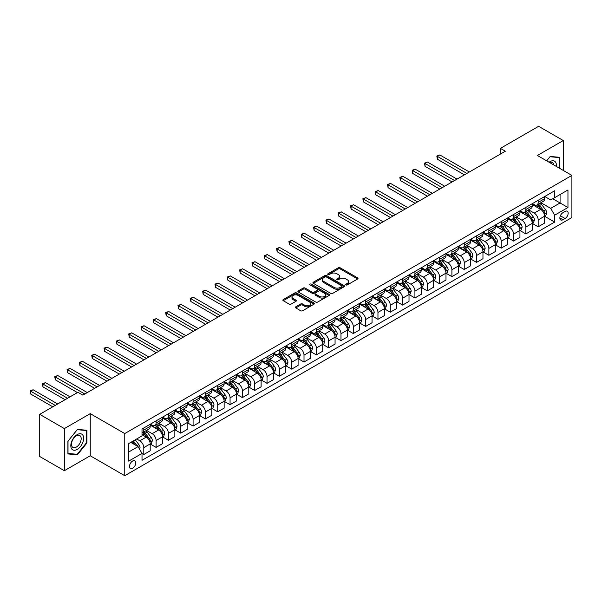 <?xml version="1.0" encoding="UTF-8"?>
<svg xmlns="http://www.w3.org/2000/svg" width="602" height="602" viewBox="0 0 602 602"><rect width="100%" height="100%" fill="white"/><g stroke="black" fill="none" stroke-linecap="round" stroke-linejoin="round"><path stroke-width="0.9" d="M345.992 284.919A0.956 0.557 0 0 0 347.346 284.919L357.626 278.982A1.37 0.79 0 0 0 358.024 278.425A1.37 0.79 0 0 0 357.626 277.868L340.205 267.807A1.37 0.79 0 0 0 338.271 267.807L327.985 273.744A0.956 0.557 0 0 0 327.706 274.136A0.956 0.557 0 0 0 327.985 274.527A0.956 0.557 0 0 0 329.339 274.527L330.671 273.76A4.38 2.528 0 0 1 336.864 273.76L338.316 274.595A4.38 2.528 0 0 1 339.603 276.386A4.38 2.528 0 0 1 338.316 278.177L336.985 278.944A0.956 0.557 0 0 0 336.706 279.336A0.956 0.557 0 0 0 336.985 279.727A0.956 0.557 0 0 0 338.347 279.727L339.671 278.959A4.38 2.528 0 0 1 345.864 278.959L347.316 279.795A4.38 2.528 0 0 1 348.603 281.585A4.38 2.528 0 0 1 347.316 283.369L345.992 284.136A0.956 0.557 0 0 0 345.706 284.528A0.956 0.557 0 0 0 345.992 284.919L345.992 284.136M132.643 468.288A4.462 2.574 120 0 0 135.555 464.36A4.462 2.574 120 0 0 134.871 460.786A4.462 2.574 120 0 0 132.643 461.004A4.462 2.574 120 0 0 129.731 464.932A4.462 2.574 120 0 0 130.408 468.514A4.462 2.574 120 0 0 132.643 468.288M295.785 306.809A1.37 0.79 0 0 0 295.379 307.366A1.37 0.79 0 0 0 295.785 307.931L300.669 310.752A1.37 0.79 0 0 0 302.603 310.752L314.026 304.153A1.37 0.79 0 0 0 314.425 303.596A1.37 0.79 0 0 0 314.026 303.039L296.605 292.978A1.37 0.79 0 0 0 294.671 292.978L283.249 299.578A1.37 0.79 0 0 0 282.85 300.135A1.37 0.79 0 0 0 283.249 300.691L289.156 304.1A1.37 0.79 0 0 0 291.09 304.1L295.973 301.278A1.37 0.79 0 0 0 296.38 300.722A1.37 0.79 0 0 0 295.973 300.157L293.046 298.472A3.665 2.115 0 0 1 291.978 296.974A3.665 2.115 0 0 1 294.235 295.025A3.665 2.115 0 0 1 298.231 295.484L309.699 302.106A3.665 2.115 0 0 1 310.767 303.596A3.665 2.115 0 0 1 308.51 305.553A3.665 2.115 0 0 1 304.522 305.094L302.603 303.987A1.37 0.79 0 0 0 300.669 303.987L295.785 306.809L295.785 307.931M90.247 413.642L64.361 428.586L39.717 414.349L39.717 456.482L64.361 470.711L90.247 455.767L124.757 475.693L124.757 433.568L90.247 413.642L90.247 455.767M563.276 170.426L563.276 140.544L537.39 155.482L571.9 175.408L124.757 433.568M563.276 140.544L538.624 126.307L500.412 148.37L500.412 154.059M39.717 414.349L77.921 392.293L82.85 395.138L505.349 151.215L500.412 148.37M330.769 293.37A1.37 0.79 0 0 0 332.703 293.37L344.126 286.778A1.37 0.79 0 0 0 344.525 286.221A1.37 0.79 0 0 0 344.126 285.664L326.705 275.603A1.37 0.79 0 0 0 324.771 275.603L313.349 282.195A1.37 0.79 0 0 0 312.95 282.752A1.37 0.79 0 0 0 313.349 283.316L330.769 293.37M310.391 285.13A0.956 0.557 0 0 1 311.362 285.265L329.061 295.477L317.653 302.061A1.37 0.79 0 0 1 315.719 302.061L298.299 292L298.299 290.886A1.37 0.79 0 0 0 297.9 291.443A1.37 0.79 0 0 0 298.299 292M298.299 290.886L303.19 288.065A1.37 0.79 0 0 1 305.124 288.065L312.19 292.143A1.37 0.79 0 0 0 314.124 292.143L317.367 290.269A1.37 0.79 0 0 0 317.766 289.712A1.37 0.79 0 0 0 317.367 289.156L310.007 284.904A0.956 0.557 0 0 1 309.729 284.513A0.956 0.557 0 0 1 310.323 284.001A0.956 0.557 0 0 1 311.362 284.121L329.076 294.348A1.37 0.79 0 0 1 329.475 294.905A1.37 0.79 0 0 1 329.076 295.469L329.076 294.348M565.097 211.445L562.93 212.694A4.319 2.498 120 0 0 560.101 216.502A4.319 2.498 120 0 0 560.763 219.971A4.319 2.498 120 0 0 562.93 219.753L565.097 218.503A4.319 2.498 120 0 0 567.919 214.688A4.319 2.498 120 0 0 567.257 211.227A4.319 2.498 120 0 0 565.097 211.445M124.757 475.693L571.9 217.533L571.9 175.408M544.735 196.5L550.702 199.947L554.645 197.667L554.645 190.781L142.012 429.008L142.012 435.901L128.7 443.584L128.7 461.117L142.012 453.434L142.012 460.319L554.645 222.085L554.645 215.2L550.702 208.367L540.897 202.708M554.645 197.667L567.957 189.984L567.957 207.517L554.645 215.2M64.361 428.586L64.361 470.711M552.771 198.75L560.071 202.957L560.071 194.536L567.957 189.984M550.702 208.367L560.071 202.957L567.957 207.517M128.7 452.012L138.069 446.601L130.769 442.387M142.012 453.487L143.788 454.518L143.788 447.625A5.576 3.221 -120 0 0 139.837 440.792L136.684 438.971M143.788 454.518L150.191 450.815L150.191 443.922A5.576 3.221 -120 0 0 146.248 437.097L142.012 434.644M150.342 444.065L156.106 447.399L156.106 440.513A5.576 3.221 -120 0 0 152.163 433.681L146.504 430.407M156.106 447.399L162.517 443.697L162.517 436.811A5.576 3.221 -120 0 0 158.574 429.978L150.191 425.14M162.668 436.954L168.432 440.28L168.432 433.395A5.576 3.221 -120 0 0 164.489 426.562L158.83 423.296M168.432 440.28L174.843 436.585L174.843 429.693A5.576 3.221 -120 0 0 170.9 422.86L162.517 418.021M174.994 429.836L180.758 433.169L180.758 426.276A5.576 3.221 -120 0 0 176.815 419.451L171.149 416.178M180.758 433.169L187.169 429.467L187.169 422.581A5.576 3.221 -120 0 0 183.226 415.749L174.843 410.91M187.312 422.724L193.084 426.05L193.084 419.165A5.576 3.221 -120 0 0 189.141 412.332L183.475 409.059M193.084 426.05L199.495 422.348L199.495 415.463A5.576 3.221 -120 0 0 195.552 408.63L187.169 403.791M199.638 415.606L205.41 418.932L205.41 412.046A5.576 3.221 -120 0 0 201.467 405.214L195.8 401.948M205.41 418.932L211.814 415.237L211.814 408.344A5.576 3.221 -120 0 0 207.871 401.519L199.495 396.68M211.964 408.487L217.736 411.821L217.736 404.935A5.576 3.221 -120 0 0 213.793 398.103L208.126 394.829M217.736 411.821L224.14 408.118L224.14 401.233A5.576 3.221 -120 0 0 220.197 394.4L211.814 389.562M224.29 401.376L230.062 404.702L230.062 397.817A5.576 3.221 -120 0 0 226.111 390.984L220.452 387.718M230.062 404.702L236.466 401.007L236.466 394.114A5.576 3.221 -120 0 0 232.522 387.282L224.14 382.443M236.616 394.257L242.38 397.591L242.38 390.698A5.576 3.221 -120 0 0 238.437 383.873L232.778 380.599M242.38 397.591L248.792 393.889L248.792 387.003A5.576 3.221 -120 0 0 244.848 380.171L236.466 375.332M248.942 387.146L254.706 390.472L254.706 383.587A5.576 3.221 -120 0 0 250.763 376.754L245.104 373.481M254.706 390.472L261.118 386.77L261.118 379.885A5.576 3.221 -120 0 0 257.174 373.052L248.792 368.213M261.268 380.028L267.032 383.354L267.032 376.468A5.576 3.221 -120 0 0 263.089 369.636L257.423 366.37M267.032 383.354L273.443 379.659L273.443 372.766A5.576 3.221 -120 0 0 269.5 365.941L261.118 361.102M273.586 372.909L279.358 376.242L279.358 369.357A5.576 3.221 -120 0 0 275.415 362.524L269.749 359.251M279.358 376.242L285.769 372.54L285.769 365.655A5.576 3.221 -120 0 0 281.826 358.822L273.443 353.984M285.912 365.798L291.684 369.124L291.684 362.238A5.576 3.221 -120 0 0 287.741 355.406L282.075 352.14M291.684 369.124L298.088 365.429L298.088 358.536A5.576 3.221 -120 0 0 294.145 351.703L285.769 346.865M298.238 358.679L304.01 362.013L304.01 355.12A5.576 3.221 -120 0 0 300.067 348.295L294.401 345.021M304.01 362.013L310.414 358.31L310.414 351.425A5.576 3.221 -120 0 0 306.471 344.592L298.088 339.754M310.564 351.568L316.328 354.894L316.328 348.009A5.576 3.221 -120 0 0 312.385 341.176L306.727 337.903M316.328 354.894L322.74 351.192L322.74 344.306A5.576 3.221 -120 0 0 318.797 337.474L310.414 332.635M322.89 344.449L328.654 347.775L328.654 340.89A5.576 3.221 -120 0 0 324.711 334.057L319.052 330.791M328.654 347.775L335.066 344.081L335.066 337.188A5.576 3.221 -120 0 0 331.123 330.363L322.74 325.524M335.216 337.331L340.98 340.664L340.98 333.771A5.576 3.221 -120 0 0 337.037 326.946L331.378 323.673M340.98 340.664L347.392 336.962L347.392 330.077A5.576 3.221 -120 0 0 343.449 323.244L335.066 318.405M347.542 330.22L353.306 333.546L353.306 326.66A5.576 3.221 -120 0 0 349.363 319.828L343.697 316.562M353.306 333.546L359.718 329.851L359.718 322.958A5.576 3.221 -120 0 0 355.774 316.125L347.392 311.287M359.861 323.101L365.632 326.434L365.632 319.542A5.576 3.221 -120 0 0 361.689 312.709L356.023 309.443M365.632 326.434L372.044 322.732L372.044 315.847A5.576 3.221 -120 0 0 368.093 309.014L359.718 304.176M372.186 315.982L377.958 319.316L377.958 312.43A5.576 3.221 -120 0 0 374.015 305.598L368.349 302.324M377.958 319.316L384.362 315.614L384.362 308.728A5.576 3.221 -120 0 0 380.419 301.895L372.044 297.057M384.512 308.871L390.284 312.197L390.284 305.312A5.576 3.221 -120 0 0 386.333 298.479L380.675 295.213M390.284 312.197L396.688 308.502L396.688 301.61A5.576 3.221 -120 0 0 392.745 294.784L384.362 289.946M396.838 301.752L402.603 305.086L402.603 298.193A5.576 3.221 -120 0 0 398.659 291.368L393.001 288.095M402.603 305.086L409.014 301.384L409.014 294.498A5.576 3.221 -120 0 0 405.071 287.666L396.688 282.827M409.164 294.641L414.928 297.967L414.928 291.082A5.576 3.221 -120 0 0 410.985 284.249L405.327 280.983M414.928 297.967L421.34 294.265L421.34 287.38A5.576 3.221 -120 0 0 417.397 280.547L409.014 275.708M421.49 287.523L427.254 290.856L427.254 283.963A5.576 3.221 -120 0 0 423.311 277.131L417.653 273.865M427.254 290.856L433.666 287.154L433.666 280.269A5.576 3.221 -120 0 0 429.723 273.436L421.34 268.597M433.809 280.404L439.58 283.738L439.58 276.852A5.576 3.221 -120 0 0 435.637 270.02L429.971 266.746M439.58 283.738L445.992 280.035L445.992 273.15A5.576 3.221 -120 0 0 442.049 266.317L433.666 261.479M446.135 273.293L451.906 276.619L451.906 269.734A5.576 3.221 -120 0 0 447.963 262.901L442.297 259.635M451.906 276.619L458.318 272.924L458.318 266.031A5.576 3.221 -120 0 0 454.367 259.206L445.992 254.368M458.461 266.174L464.232 269.508L464.232 262.615A5.576 3.221 -120 0 0 460.289 255.79L454.623 252.516M464.232 269.508L470.636 265.806L470.636 258.92A5.576 3.221 -120 0 0 466.693 252.087L458.318 247.249M470.787 259.063L476.558 262.389L476.558 255.504A5.576 3.221 -120 0 0 472.608 248.671L466.949 245.405M476.558 262.389L482.962 258.687L482.962 251.802A5.576 3.221 -120 0 0 479.019 244.969L470.636 240.13M483.113 251.945L488.877 255.278L488.877 248.385A5.576 3.221 -120 0 0 484.934 241.552L479.275 238.287M488.877 255.278L495.288 251.576L495.288 244.683A5.576 3.221 -120 0 0 491.345 237.858L482.962 233.019M495.438 244.826L501.203 248.159L501.203 241.274A5.576 3.221 -120 0 0 497.26 234.441L491.601 231.168M501.203 248.159L507.614 244.457L507.614 237.572A5.576 3.221 -120 0 0 503.671 230.739L495.288 225.9M507.764 237.715L513.529 241.041L513.529 234.155A5.576 3.221 -120 0 0 509.585 227.323L503.919 224.057M513.529 241.041L519.94 237.346L519.94 230.453A5.576 3.221 -120 0 0 515.997 223.62L507.614 218.782M520.083 230.596L525.855 233.93L525.855 227.037A5.576 3.221 -120 0 0 521.911 220.212L516.245 216.938M525.855 233.93L532.266 230.227L532.266 223.342A5.576 3.221 -120 0 0 528.323 216.509L519.94 211.671M532.409 223.485L538.18 226.811L538.18 219.926A5.576 3.221 -120 0 0 534.237 213.093L528.571 209.827M538.18 226.811L544.592 223.109L544.592 216.223A5.576 3.221 -120 0 0 540.641 209.391L532.266 204.552M532.409 203.611L534.237 204.665A5.576 3.221 -120 0 0 537.022 204.943A5.576 3.221 -120 0 0 538.18 202.392L538.18 200.285M520.083 210.73L521.911 211.784A5.576 3.221 -120 0 0 524.696 212.062A5.576 3.221 -120 0 0 525.855 209.504L525.855 207.397M507.764 217.849L509.585 218.902A5.576 3.221 -120 0 0 512.377 219.173A5.576 3.221 -120 0 0 513.529 216.622L513.529 214.515M495.438 224.96L497.26 226.013A5.576 3.221 -120 0 0 500.051 226.292A5.576 3.221 -120 0 0 501.203 223.741L501.203 221.634M483.113 232.079L484.934 233.132A5.576 3.221 -120 0 0 487.725 233.41A5.576 3.221 -120 0 0 488.877 230.852L488.877 228.745M470.787 239.19L472.608 240.243A5.576 3.221 -120 0 0 475.399 240.522A5.576 3.221 -120 0 0 476.558 237.971L476.558 235.864M458.461 246.308L460.289 247.362A5.576 3.221 -120 0 0 463.073 247.64A5.576 3.221 -120 0 0 464.232 245.082L464.232 242.982M446.135 253.427L447.963 254.48A5.576 3.221 -120 0 0 450.747 254.751A5.576 3.221 -120 0 0 451.906 252.2L451.906 250.093M433.809 260.538L435.637 261.592A5.576 3.221 -120 0 0 438.429 261.87A5.576 3.221 -120 0 0 439.58 259.319L439.58 257.212M421.49 267.657L423.311 268.71A5.576 3.221 -120 0 0 426.103 268.989A5.576 3.221 -120 0 0 427.254 266.43L427.254 264.323M409.164 274.768L410.985 275.821A5.576 3.221 -120 0 0 413.777 276.1A5.576 3.221 -120 0 0 414.928 273.549L414.928 271.442M396.838 281.887L398.659 282.94A5.576 3.221 -120 0 0 401.451 283.218A5.576 3.221 -120 0 0 402.603 280.66L402.603 278.56M384.512 289.005L386.333 290.059A5.576 3.221 -120 0 0 389.125 290.33A5.576 3.221 -120 0 0 390.284 287.779L390.284 285.672M372.186 296.116L374.015 297.17A5.576 3.221 -120 0 0 376.799 297.448A5.576 3.221 -120 0 0 377.958 294.897L377.958 292.79M359.861 303.235L361.689 304.288A5.576 3.221 -120 0 0 364.473 304.567A5.576 3.221 -120 0 0 365.632 302.008L365.632 299.901M347.542 310.354L349.363 311.4A5.576 3.221 -120 0 0 352.155 311.678A5.576 3.221 -120 0 0 353.306 309.127L353.306 307.02M335.216 317.465L337.037 318.518A5.576 3.221 -120 0 0 339.829 318.797A5.576 3.221 -120 0 0 340.98 316.238L340.98 314.139M322.89 324.583L324.711 325.637A5.576 3.221 -120 0 0 327.503 325.908A5.576 3.221 -120 0 0 328.654 323.357L328.654 321.25M310.564 331.694L312.385 332.748A5.576 3.221 -120 0 0 315.177 333.026A5.576 3.221 -120 0 0 316.328 330.475L316.328 328.368M298.238 338.813L300.067 339.867A5.576 3.221 -120 0 0 302.851 340.145A5.576 3.221 -120 0 0 304.01 337.587L304.01 335.48M285.912 345.932L287.741 346.978A5.576 3.221 -120 0 0 290.525 347.256A5.576 3.221 -120 0 0 291.684 344.705L291.684 342.598M273.586 353.043L275.415 354.096A5.576 3.221 -120 0 0 278.199 354.375A5.576 3.221 -120 0 0 279.358 351.816L279.358 349.717M261.268 360.162L263.089 361.215A5.576 3.221 -120 0 0 265.881 361.486A5.576 3.221 -120 0 0 267.032 358.935L267.032 356.828M248.942 367.273L250.763 368.326A5.576 3.221 -120 0 0 253.555 368.605A5.576 3.221 -120 0 0 254.706 366.054L254.706 363.947M236.616 374.391L238.437 375.445A5.576 3.221 -120 0 0 241.229 375.723A5.576 3.221 -120 0 0 242.38 373.165L242.38 371.058M224.29 381.51L226.111 382.563A5.576 3.221 -120 0 0 228.903 382.834A5.576 3.221 -120 0 0 230.062 380.283L230.062 378.176M211.964 388.621L213.793 389.675A5.576 3.221 -120 0 0 216.577 389.953A5.576 3.221 -120 0 0 217.736 387.402L217.736 385.295M199.638 395.74L201.467 396.793A5.576 3.221 -120 0 0 204.251 397.064A5.576 3.221 -120 0 0 205.41 394.513L205.41 392.406M187.312 402.851L189.141 403.904A5.576 3.221 -120 0 0 191.925 404.183A5.576 3.221 -120 0 0 193.084 401.632L193.084 399.525M174.994 409.97L176.815 411.023A5.576 3.221 -120 0 0 179.607 411.301A5.576 3.221 -120 0 0 180.758 408.743L180.758 406.636M162.668 417.088L164.489 418.142A5.576 3.221 -120 0 0 167.281 418.413A5.576 3.221 -120 0 0 168.432 415.862L168.432 413.755M150.342 424.199L152.163 425.253A5.576 3.221 -120 0 0 154.955 425.531A5.576 3.221 -120 0 0 156.106 422.98L156.106 420.873M544.735 216.366L554.645 222.085M537.022 204.943L543.433 201.241A5.576 3.221 -120 0 0 544.592 198.69L544.592 196.583M524.696 212.062L531.107 208.36A5.576 3.221 -120 0 0 532.266 205.809L532.266 203.702M512.377 219.173L518.781 215.478A5.576 3.221 -120 0 0 519.94 212.92L519.94 210.813M500.051 226.292L506.455 222.589A5.576 3.221 -120 0 0 507.614 220.039L507.614 217.932M487.725 233.41L494.137 229.708A5.576 3.221 -120 0 0 495.288 227.15L495.288 225.05M475.399 240.522L481.811 236.819A5.576 3.221 -120 0 0 482.962 234.268L482.962 232.161M463.073 247.64L469.485 243.938A5.576 3.221 -120 0 0 470.636 241.387L470.636 239.28M450.747 254.751L457.159 251.057A5.576 3.221 -120 0 0 458.318 248.498L458.318 246.391M438.429 261.87L444.833 258.168A5.576 3.221 -120 0 0 445.992 255.617L445.992 253.51M426.103 268.989L432.507 265.286A5.576 3.221 -120 0 0 433.666 262.735L433.666 260.628M413.777 276.1L420.181 272.397A5.576 3.221 -120 0 0 421.34 269.846L421.34 267.739M401.451 283.218L407.863 279.516A5.576 3.221 -120 0 0 409.014 276.965L409.014 274.858M389.125 290.33L395.537 286.635A5.576 3.221 -120 0 0 396.688 284.076L396.688 281.969M376.799 297.448L383.211 293.746A5.576 3.221 -120 0 0 384.362 291.195L384.362 289.088M364.473 304.567L370.885 300.865A5.576 3.221 -120 0 0 372.044 298.314L372.044 296.207M352.155 311.678L358.559 307.976A5.576 3.221 -120 0 0 359.718 305.425L359.718 303.318M339.829 318.797L346.233 315.094A5.576 3.221 -120 0 0 347.392 312.543L347.392 310.436M327.503 325.908L333.914 322.213A5.576 3.221 -120 0 0 335.066 319.654L335.066 317.547M315.177 333.026L321.588 329.324A5.576 3.221 -120 0 0 322.74 326.773L322.74 324.666M302.851 340.145L309.262 336.443A5.576 3.221 -120 0 0 310.414 333.892L310.414 331.785M290.525 347.256L296.937 343.554A5.576 3.221 -120 0 0 298.088 341.003L298.088 338.896M278.199 354.375L284.611 350.673A5.576 3.221 -120 0 0 285.769 348.122L285.769 346.015M265.881 361.486L272.285 357.791A5.576 3.221 -120 0 0 273.443 355.233L273.443 353.126M253.555 368.605L259.959 364.902A5.576 3.221 -120 0 0 261.118 362.351L261.118 360.244M241.229 375.723L247.64 372.021A5.576 3.221 -120 0 0 248.792 369.47L248.792 367.363M228.903 382.834L235.314 379.14A5.576 3.221 -120 0 0 236.466 376.581L236.466 374.474M216.577 389.953L222.988 386.251A5.576 3.221 -120 0 0 224.14 383.7L224.14 381.593M204.251 397.064L210.662 393.369A5.576 3.221 -120 0 0 211.814 390.811L211.814 388.711M191.925 404.183L198.336 400.481A5.576 3.221 -120 0 0 199.495 397.93L199.495 395.823M179.607 411.301L186.01 407.599A5.576 3.221 -120 0 0 187.169 405.048L187.169 402.941M167.281 418.413L173.685 414.718A5.576 3.221 -120 0 0 174.843 412.159L174.843 410.052M154.955 425.531L161.366 421.829A5.576 3.221 -120 0 0 162.517 419.278L162.517 417.171M142.012 432.868A5.576 3.221 -120 0 0 142.629 432.642L149.04 428.948A5.576 3.221 -120 0 0 150.191 426.389L150.191 424.29M142.629 432.642A5.576 3.221 -120 0 0 143.788 430.091L143.788 427.984M138.069 446.601L142.012 453.434M559.725 168.379L559.725 157.31L550.205 156.46L546.684 160.847L550.01 156.738L559.228 157.566L559.228 168.093M67.913 453.938L77.425 454.788L86.944 442.952L86.944 430.264L77.425 429.414L67.913 441.251L67.913 453.938M86.447 442.666L86.944 442.952M76.424 454.209L77.425 454.788M346.368 285.055L347.316 284.505A4.38 2.528 0 0 0 348.603 282.722L348.603 281.585M339.603 276.386L339.603 277.522A4.38 2.528 0 0 1 338.316 279.313L337.368 279.862M357.626 277.868L357.626 278.982L340.205 268.943A1.37 0.79 0 0 0 338.271 268.943L328.368 274.662M344.126 285.664L344.126 286.778L326.705 276.739A1.37 0.79 0 0 0 324.771 276.739L313.371 283.324M341.703 286.612A0.956 0.557 0 0 0 341.989 286.221A0.956 0.557 0 0 0 341.703 285.83L326.412 277.003A0.956 0.557 0 0 0 325.057 277.003L323.658 277.808A4.38 2.528 0 0 0 322.371 279.599A4.38 2.528 0 0 0 323.658 281.39L334.11 287.417A4.38 2.528 0 0 0 340.303 287.417L341.703 286.612L341.703 287.748A0.956 0.557 0 0 0 341.989 287.357L341.989 286.221M322.371 279.599L322.371 280.735A4.38 2.528 0 0 0 323.658 282.526L323.658 281.39M341.703 287.748L340.303 288.561A4.38 2.528 0 0 1 334.11 288.561L323.658 282.526M298.321 292.015L303.19 289.201L303.19 288.065M317.766 289.712L317.766 290.849A1.37 0.79 0 0 1 317.367 291.406L314.124 293.279A1.37 0.79 0 0 1 312.19 293.279L305.124 289.201A1.37 0.79 0 0 0 303.19 289.201M319.519 296.372A3.665 2.115 0 0 0 323.507 296.831A3.665 2.115 0 0 0 325.772 294.882A3.665 2.115 0 0 0 324.696 293.385L320.655 291.052A1.37 0.79 0 0 0 318.721 291.052L315.478 292.926A1.37 0.79 0 0 0 315.079 293.483A1.37 0.79 0 0 0 315.478 294.039L319.519 296.372L319.519 297.516A3.665 2.115 0 0 0 323.507 297.975A3.665 2.115 0 0 0 325.772 296.018L325.772 294.882M315.079 293.483L315.079 294.619A1.37 0.79 0 0 0 315.478 295.183L315.478 294.039M319.519 297.516L315.478 295.183M310.767 303.596L310.767 304.732A3.665 2.115 0 0 1 308.51 306.689A3.665 2.115 0 0 1 304.522 306.23L302.603 305.124A1.37 0.79 0 0 0 300.669 305.124L295.8 307.938M291.978 296.974L291.978 298.118A3.665 2.115 0 0 0 293.046 299.608L293.046 298.472M295.958 301.286L293.046 299.608M314.026 303.039L314.026 304.153L296.605 294.122A1.37 0.79 0 0 0 294.671 294.122L283.271 300.699M544.592 216.449L545.773 215.772L546.759 212.92A3.695 2.137 -120 0 0 545.578 209.774L541.552 204.394A10.67 6.155 -120 0 0 540.385 203.002M536.382 206.93A10.67 6.155 -120 0 0 534.192 204.642M544.253 214.192L544.765 213.078A3.695 2.137 -120 0 0 543.704 210.858L539.678 205.478A10.67 6.155 -120 0 0 538.512 204.086M537.518 204.657A8.857 5.109 60 0 1 538.971 206.313L542.379 210.866M469.357 171.991L439.829 154.947L437.361 156.369L437.361 159.214L464.428 174.836M537.33 204.77A10.67 6.155 60 0 1 538.489 206.162L541.168 209.737M437.361 159.214L436.819 156.053L466.889 173.414M436.819 156.053L439.829 154.947M532.266 223.568L533.447 222.883L534.433 220.039A3.695 2.137 -120 0 0 533.252 216.893L529.226 211.513A10.67 6.155 -120 0 0 528.059 210.121M524.056 214.049A10.67 6.155 -120 0 0 521.866 211.761M531.927 221.303L532.439 220.197A3.695 2.137 -120 0 0 531.378 217.969L527.352 212.596A10.67 6.155 -120 0 0 526.186 211.204M525.192 211.776A8.857 5.109 60 0 1 526.645 213.424L530.053 217.977M457.031 179.11L427.503 162.058L425.035 163.481L425.035 166.325L452.102 181.954M525.004 211.881A10.67 6.155 60 0 1 526.171 213.281L528.849 216.855M425.035 166.325L424.493 163.172L454.57 180.532M424.493 163.172L427.503 162.058M519.94 230.686L521.121 230.002L522.107 227.15A3.695 2.137 -120 0 0 520.926 224.004L516.9 218.631A10.67 6.155 -120 0 0 515.733 217.232M511.73 221.16A10.67 6.155 -120 0 0 509.548 218.872M519.601 228.421L520.113 227.308A3.695 2.137 -120 0 0 519.052 225.088L515.026 219.707A10.67 6.155 -120 0 0 513.86 218.315M512.866 218.887A8.857 5.109 60 0 1 514.326 220.543L517.735 225.095M444.705 186.221L415.177 169.177L412.709 170.599L412.709 173.444L439.776 189.073M512.678 219A10.67 6.155 60 0 1 513.845 220.392L516.524 223.967M412.709 173.444L412.167 170.283L442.244 187.643M412.167 170.283L415.177 169.177M507.614 237.798L508.795 237.113L509.781 234.268A3.695 2.137 -120 0 0 508.6 231.123L504.574 225.742A10.67 6.155 -120 0 0 503.407 224.35M499.404 228.278A10.67 6.155 -120 0 0 497.222 225.991M507.275 235.532L507.787 234.426A3.695 2.137 -120 0 0 506.733 232.206L502.7 226.826A10.67 6.155 -120 0 0 501.534 225.434M500.548 226.006A8.857 5.109 60 0 1 502 227.661L505.409 232.206M432.379 193.34L402.851 176.288L400.39 177.71L400.39 180.562L427.45 196.184M500.352 226.119A10.67 6.155 60 0 1 501.519 227.511L504.198 231.085M400.39 180.562L399.848 177.402L429.918 194.762M399.848 177.402L402.851 176.288M495.288 244.916L496.469 244.231L497.455 241.387A3.695 2.137 -120 0 0 496.281 238.242L492.248 232.861A10.67 6.155 -120 0 0 491.089 231.469M487.078 235.39A10.67 6.155 -120 0 0 484.896 233.109M494.949 242.651L495.461 241.545A3.695 2.137 -120 0 0 494.408 239.318L490.374 233.945A10.67 6.155 -120 0 0 489.215 232.545M488.222 233.124A8.857 5.109 60 0 1 489.674 234.772L493.083 239.325M420.061 200.458L390.525 183.407L388.064 184.829L388.064 187.673L415.124 203.303M488.026 233.23A10.67 6.155 60 0 1 489.193 234.622L491.872 238.204M388.064 187.673L387.522 184.513L417.592 201.881M387.522 184.513L390.525 183.407M556.353 166.43A9.06 5.23 120 0 0 555.563 162.126A9.06 5.23 120 0 0 549.092 162.239M553.923 165.031A6.863 3.958 120 0 0 553.313 163.285A6.863 3.958 120 0 0 552.546 162.57A6.863 3.958 120 0 0 549.724 162.6M558.618 157.212L559.228 157.566M77.229 434.591A9.06 5.23 120 0 0 70.818 445.691A9.06 5.23 120 0 0 77.229 449.393A9.06 5.23 120 0 0 83.64 438.294A9.06 5.23 120 0 0 77.229 434.591M76.334 435.871A6.863 3.958 120 0 0 71.849 441.913A6.863 3.958 120 0 0 72.902 447.414A6.863 3.958 120 0 0 76.334 447.075A6.863 3.958 120 0 0 80.811 441.025A6.863 3.958 120 0 0 79.765 435.532A6.863 3.958 120 0 0 76.334 435.871M86.447 442.816L77.229 454.284L68.011 453.457L68.011 441.168L77.229 429.7L86.447 430.52L86.447 442.816M85.838 430.167L86.447 430.52M482.962 252.027L484.143 251.35L485.129 248.498A3.695 2.137 -120 0 0 483.955 245.353L479.922 239.972A10.67 6.155 -120 0 0 478.763 238.58M474.752 242.508A10.67 6.155 -120 0 0 472.57 240.221M482.631 249.77L483.135 248.656A3.695 2.137 -120 0 0 482.082 246.436L478.048 241.056A10.67 6.155 -120 0 0 476.889 239.664M475.896 240.236A8.857 5.109 60 0 1 477.348 241.891L480.757 246.444M407.735 207.57L378.207 190.525L375.738 191.948L375.738 194.792L402.806 210.414M475.708 240.348A10.67 6.155 60 0 1 476.867 241.741L479.546 245.315M375.738 194.792L375.197 191.632L405.266 208.992M375.197 191.632L378.207 190.525M470.636 259.146L471.825 258.461L472.811 255.617A3.695 2.137 -120 0 0 471.629 252.471L467.603 247.091A10.67 6.155 -120 0 0 466.437 245.699M462.426 249.627A10.67 6.155 -120 0 0 460.244 247.339M470.305 256.881L470.817 255.775A3.695 2.137 -120 0 0 469.756 253.555L465.73 248.174A10.67 6.155 -120 0 0 464.563 246.782M463.57 247.354A8.857 5.109 60 0 1 465.022 249.002L468.431 253.555M395.409 214.688L365.881 197.637L363.412 199.059L363.412 201.911L390.48 217.533M463.382 247.46A10.67 6.155 60 0 1 464.541 248.859L467.22 252.434M363.412 201.911L362.871 198.75L392.94 216.11M362.871 198.75L365.881 197.637M458.318 266.265L459.499 265.58L460.485 262.735A3.695 2.137 -120 0 0 459.303 259.582L455.278 254.21A10.67 6.155 -120 0 0 454.111 252.81M450.108 256.738A10.67 6.155 -120 0 0 447.918 254.45M457.979 264L458.491 262.886A3.695 2.137 -120 0 0 457.43 260.666L453.404 255.286A10.67 6.155 -120 0 0 452.237 253.893M451.244 254.465A8.857 5.109 60 0 1 452.696 256.121L456.105 260.674M383.083 221.799L353.555 204.755L351.086 206.177L351.086 209.022L378.154 224.651M451.056 254.578A10.67 6.155 60 0 1 452.215 255.97L454.894 259.545M351.086 209.022L350.545 205.861L380.614 223.229M350.545 205.861L353.555 204.755M445.992 273.376L447.173 272.691L448.159 269.846A3.695 2.137 -120 0 0 446.977 266.701L442.952 261.321A10.67 6.155 -120 0 0 441.785 259.929M437.782 263.857A10.67 6.155 -120 0 0 435.592 261.569M445.653 271.111L446.165 270.005A3.695 2.137 -120 0 0 445.104 267.785L441.078 262.404A10.67 6.155 -120 0 0 439.911 261.012M438.918 261.584A8.857 5.109 60 0 1 440.371 263.24L443.779 267.785M370.757 228.918L341.229 211.866L338.76 213.289L338.76 216.141L365.828 231.762M438.73 261.697A10.67 6.155 60 0 1 439.896 263.089L442.575 266.663M338.76 216.141L338.219 212.98L368.296 230.34M338.219 212.98L341.229 211.866M433.666 280.494L434.847 279.81L435.833 276.965A3.695 2.137 -120 0 0 434.652 273.82L430.626 268.439A10.67 6.155 -120 0 0 429.459 267.047M425.456 270.968A10.67 6.155 -120 0 0 423.274 268.688M433.327 278.229L433.839 277.123A3.695 2.137 -120 0 0 432.778 274.896L428.752 269.523A10.67 6.155 -120 0 0 427.586 268.123M426.592 268.703A8.857 5.109 60 0 1 428.052 270.351L431.461 274.903M358.431 236.037L328.903 218.985L326.442 220.407L326.442 223.252L353.502 238.881M426.404 268.808A10.67 6.155 60 0 1 427.57 270.2L430.249 273.782M326.442 223.252L325.893 220.091L355.97 237.459M325.893 220.091L328.903 218.985M421.34 287.605L422.521 286.928L423.507 284.076A3.695 2.137 -120 0 0 422.326 280.931L418.3 275.558A10.67 6.155 -120 0 0 417.133 274.158M413.13 278.086A10.67 6.155 -120 0 0 410.948 275.799M421.001 285.348L421.513 284.234A3.695 2.137 -120 0 0 420.459 282.014L416.426 276.634A10.67 6.155 -120 0 0 415.26 275.242M414.274 275.814A8.857 5.109 60 0 1 415.726 277.469L419.135 282.022M346.105 243.148L316.577 226.104L314.116 227.526L314.116 230.37L341.176 245.992M414.078 275.927A10.67 6.155 60 0 1 415.245 277.319L417.923 280.893M314.116 230.37L313.574 227.21L343.644 244.57M313.574 227.21L316.577 226.104M409.014 294.724L410.195 294.039L411.181 291.195A3.695 2.137 -120 0 0 410.007 288.049L405.974 282.669A10.67 6.155 -120 0 0 404.815 281.277M400.804 285.205A10.67 6.155 -120 0 0 398.622 282.917M408.675 292.459L409.187 291.353A3.695 2.137 -120 0 0 408.133 289.133L404.1 283.753A10.67 6.155 -120 0 0 402.941 282.361M401.948 282.932A8.857 5.109 60 0 1 403.4 284.58L406.809 289.133M333.786 250.266L304.251 233.215L301.79 234.637L301.79 237.489L328.85 253.111M401.752 283.038A10.67 6.155 60 0 1 402.919 284.437L405.597 288.012M301.79 237.489L301.248 234.328L331.318 251.689M301.248 234.328L304.251 233.215M396.688 301.843L397.877 301.158L398.855 298.314A3.695 2.137 -120 0 0 397.681 295.161L393.648 289.788A10.67 6.155 -120 0 0 392.489 288.388M388.478 292.316A10.67 6.155 -120 0 0 386.296 290.036M396.357 299.578L396.861 298.464A3.695 2.137 -120 0 0 395.807 296.244L391.774 290.864A10.67 6.155 -120 0 0 390.615 289.472M389.622 290.044A8.857 5.109 60 0 1 391.074 291.699L394.483 296.252M321.46 257.378L291.932 240.333L289.464 241.756L289.464 244.6L316.532 260.23M389.434 290.156A10.67 6.155 60 0 1 390.593 291.549L393.272 295.123M289.464 244.6L288.922 241.44L318.992 258.807M288.922 241.44L291.932 240.333M384.362 308.954L385.551 308.269L386.537 305.425A3.695 2.137 -120 0 0 385.355 302.279L381.329 296.899A10.67 6.155 -120 0 0 380.163 295.507M376.152 299.435A10.67 6.155 -120 0 0 373.97 297.147M384.031 306.689L384.543 305.583A3.695 2.137 -120 0 0 383.482 303.363L379.456 297.982A10.67 6.155 -120 0 0 378.289 296.59M377.296 297.162A8.857 5.109 60 0 1 378.748 298.818L382.157 303.363M309.135 264.496L279.606 247.445L277.138 248.874L277.138 251.719L304.206 267.341M377.108 297.275A10.67 6.155 60 0 1 378.267 298.667L380.946 302.242M277.138 251.719L276.596 248.558L306.666 265.918M276.596 248.558L279.606 247.445M372.044 316.073L373.225 315.388L374.211 312.543A3.695 2.137 -120 0 0 373.029 309.398L369.003 304.018A10.67 6.155 -120 0 0 367.837 302.625M363.834 306.546A10.67 6.155 -120 0 0 361.644 304.266M371.705 313.808L372.217 312.701A3.695 2.137 -120 0 0 371.156 310.474L367.13 305.101A10.67 6.155 -120 0 0 365.963 303.701M364.97 304.281A8.857 5.109 60 0 1 366.422 305.929L369.831 310.481M296.809 271.615L267.28 254.563L264.812 255.985L264.812 258.83L291.88 274.459M364.782 304.386A10.67 6.155 60 0 1 365.948 305.778L368.62 309.36M264.812 258.83L264.27 255.677L294.348 273.037M264.27 255.677L267.28 254.563M359.718 323.184L360.899 322.506L361.885 319.654A3.695 2.137 -120 0 0 360.703 316.509L356.677 311.136A10.67 6.155 -120 0 0 355.511 309.737M351.508 313.665A10.67 6.155 -120 0 0 349.326 311.377M359.379 320.926L359.891 319.812A3.695 2.137 -120 0 0 358.83 317.593L354.804 312.212A10.67 6.155 -120 0 0 353.637 310.82M352.644 311.392A8.857 5.109 60 0 1 354.096 313.048L357.513 317.6M284.483 278.726L254.955 261.682L252.486 263.104L252.486 265.949L279.554 281.57M352.456 311.505A10.67 6.155 60 0 1 353.622 312.897L356.301 316.471M252.486 265.949L251.945 262.788L282.022 280.148M251.945 262.788L254.955 261.682M347.392 330.302L348.573 329.618L349.559 326.773A3.695 2.137 -120 0 0 348.377 323.628L344.352 318.247A10.67 6.155 -120 0 0 343.185 316.855M339.182 320.783A10.67 6.155 -120 0 0 337 318.496M347.053 328.037L347.565 326.931A3.695 2.137 -120 0 0 346.504 324.711L342.478 319.331A10.67 6.155 -120 0 0 341.311 317.939M340.318 318.511A8.857 5.109 60 0 1 341.778 320.159L345.187 324.711M272.157 285.845L242.629 268.793L240.168 270.215L240.168 273.067L267.228 288.689M340.13 318.616A10.67 6.155 60 0 1 341.296 320.016L343.975 323.59M240.168 273.067L239.619 269.907L269.696 287.267M239.619 269.907L242.629 268.793M335.066 337.421L336.247 336.736L337.233 333.892A3.695 2.137 -120 0 0 336.059 330.739L332.026 325.366A10.67 6.155 -120 0 0 330.859 323.974M326.856 327.894A10.67 6.155 -120 0 0 324.674 325.614M334.727 335.156L335.239 334.05A3.695 2.137 -120 0 0 334.185 331.822L330.152 326.442A10.67 6.155 -120 0 0 328.993 325.05M328 325.622A8.857 5.109 60 0 1 329.452 327.277L332.861 331.83M259.838 292.956L230.303 275.912L227.842 277.334L227.842 280.178L254.902 295.808M327.804 325.735A10.67 6.155 60 0 1 328.97 327.127L331.649 330.701M227.842 280.178L227.3 277.018L257.37 294.386M227.3 277.018L230.303 275.912M322.74 344.532L323.921 343.847L324.907 341.003A3.695 2.137 -120 0 0 323.733 337.857L319.7 332.477A10.67 6.155 -120 0 0 318.541 331.085M314.53 335.013A10.67 6.155 -120 0 0 312.348 332.725M322.401 342.267L322.913 341.161A3.695 2.137 -120 0 0 321.859 338.941L317.826 333.561A10.67 6.155 -120 0 0 316.667 332.169M315.674 332.74A8.857 5.109 60 0 1 317.126 334.396L320.535 338.941M247.512 300.074L217.977 283.023L215.516 284.453L215.516 287.297L242.583 302.919M315.478 332.853A10.67 6.155 60 0 1 316.644 334.245L319.323 337.82M215.516 287.297L214.974 284.136L245.044 301.497M214.974 284.136L217.977 283.023M310.414 351.651L311.603 350.966L312.588 348.122A3.695 2.137 -120 0 0 311.407 344.976L307.374 339.596A10.67 6.155 -120 0 0 306.215 338.204M302.204 342.124A10.67 6.155 -120 0 0 300.022 339.844M310.083 349.386L310.587 348.28A3.695 2.137 -120 0 0 309.533 346.052L305.5 340.679A10.67 6.155 -120 0 0 304.341 339.28M303.348 339.859A8.857 5.109 60 0 1 304.8 341.507L308.209 346.06M235.186 307.193L205.658 290.141L203.19 291.564L203.19 294.408L230.257 310.038M303.16 339.964A10.67 6.155 60 0 1 304.319 341.357L306.997 344.938M203.19 294.408L202.648 291.255L232.718 308.615M202.648 291.255L205.658 290.141M298.088 358.762L299.277 358.085L300.263 355.233A3.695 2.137 -120 0 0 299.081 352.087L295.055 346.714A10.67 6.155 -120 0 0 293.889 345.315M289.878 349.243A10.67 6.155 -120 0 0 287.696 346.955M297.757 356.504L298.268 355.391A3.695 2.137 -120 0 0 297.207 353.171L293.182 347.79A10.67 6.155 -120 0 0 292.015 346.398M291.022 346.97A8.857 5.109 60 0 1 292.474 348.626L295.883 353.178M222.86 314.304L193.332 297.26L190.864 298.682L190.864 301.527L217.932 317.156M290.834 347.083A10.67 6.155 60 0 1 291.993 348.475L294.671 352.05M190.864 301.527L190.322 298.366L220.392 315.726M190.322 298.366L193.332 297.26M285.769 365.881L286.951 365.196L287.937 362.351A3.695 2.137 -120 0 0 286.755 359.206L282.729 353.825A10.67 6.155 -120 0 0 281.563 352.433M277.56 356.361A10.67 6.155 -120 0 0 275.37 354.074M285.431 363.616L285.942 362.509A3.695 2.137 -120 0 0 284.881 360.289L280.856 354.909A10.67 6.155 -120 0 0 279.689 353.517M278.696 354.089A8.857 5.109 60 0 1 280.148 355.737L283.557 360.289M210.534 321.423L181.006 304.371L178.538 305.793L178.538 308.645L205.606 324.267M278.508 354.194A10.67 6.155 60 0 1 279.674 355.594L282.346 359.168M178.538 308.645L177.996 305.485L208.074 322.845M177.996 305.485L181.006 304.371M273.443 372.999L274.625 372.314L275.611 369.47A3.695 2.137 -120 0 0 274.429 366.317L270.403 360.944A10.67 6.155 -120 0 0 269.237 359.552M265.234 363.473A10.67 6.155 -120 0 0 263.051 361.192M273.105 370.734L273.617 369.628A3.695 2.137 -120 0 0 272.555 367.401L268.53 362.028A10.67 6.155 -120 0 0 267.363 360.628M266.37 361.2A8.857 5.109 60 0 1 267.822 362.855L271.239 367.408M198.208 328.534L168.68 311.49L166.212 312.912L166.212 315.757L193.28 331.386M266.182 361.313A10.67 6.155 60 0 1 267.348 362.705L270.027 366.279M166.212 315.757L165.67 312.596L195.748 329.964M165.67 312.596L168.68 311.49M261.118 380.11L262.299 379.426L263.285 376.581A3.695 2.137 -120 0 0 262.103 373.436L258.077 368.055A10.67 6.155 -120 0 0 256.911 366.663M252.908 370.591A10.67 6.155 -120 0 0 250.725 368.304M260.779 377.845L261.291 376.739A3.695 2.137 -120 0 0 260.23 374.519L256.204 369.139A10.67 6.155 -120 0 0 255.037 367.747M254.044 368.319A8.857 5.109 60 0 1 255.504 369.974L258.913 374.519M185.883 335.653L156.354 318.601L153.894 320.031L153.894 322.875L180.954 338.497M253.856 368.432A10.67 6.155 60 0 1 255.022 369.824L257.701 373.398M153.894 322.875L153.352 319.715L183.422 337.075M153.352 319.715L156.354 318.601M248.792 387.229L249.973 386.544L250.959 383.7A3.695 2.137 -120 0 0 249.785 380.554L245.751 375.174A10.67 6.155 -120 0 0 244.593 373.782M240.582 377.71A10.67 6.155 -120 0 0 238.4 375.422M248.453 384.964L248.965 383.858A3.695 2.137 -120 0 0 247.911 381.63L243.878 376.258A10.67 6.155 -120 0 0 242.719 374.858M241.726 375.437A8.857 5.109 60 0 1 243.178 377.085L246.587 381.638M173.564 342.771L144.029 325.72L141.568 327.142L141.568 329.986L168.628 345.616M241.53 375.543A10.67 6.155 60 0 1 242.696 376.942L245.375 380.517M141.568 329.986L141.026 326.833L171.096 344.193M141.026 326.833L144.029 325.72M236.466 394.34L237.647 393.663L238.633 390.811A3.695 2.137 -120 0 0 237.459 387.665L233.425 382.293A10.67 6.155 -120 0 0 232.267 380.893M228.256 384.821A10.67 6.155 -120 0 0 226.074 382.533M236.127 392.083L236.639 390.969A3.695 2.137 -120 0 0 235.585 388.749L231.552 383.369A10.67 6.155 -120 0 0 230.393 381.977M229.4 382.548A8.857 5.109 60 0 1 230.852 384.204L234.261 388.757M161.238 349.882L131.703 332.838L129.242 334.26L129.242 337.105L156.309 352.734M229.204 382.661A10.67 6.155 60 0 1 230.37 384.053L233.049 387.628M129.242 337.105L128.7 333.944L158.77 351.305M128.7 333.944L131.703 332.838M224.14 401.459L225.329 400.774L226.314 397.93A3.695 2.137 -120 0 0 225.133 394.784L221.1 389.404A10.67 6.155 -120 0 0 219.941 388.012M215.93 391.94A10.67 6.155 -120 0 0 213.748 389.652M223.809 399.194L224.313 398.088A3.695 2.137 -120 0 0 223.259 395.868L219.233 390.487A10.67 6.155 -120 0 0 218.067 389.095M217.074 389.667A8.857 5.109 60 0 1 218.526 391.315L221.935 395.868M148.912 357.001L119.384 339.949L116.916 341.372L116.916 344.224L143.983 359.845M216.886 389.772A10.67 6.155 60 0 1 218.044 391.172L220.723 394.746M116.916 344.224L116.374 341.063L146.444 358.423M116.374 341.063L119.384 339.949M211.814 408.577L213.003 407.893L213.988 405.048A3.695 2.137 -120 0 0 212.807 401.895L208.781 396.522A10.67 6.155 -120 0 0 207.615 395.13M203.604 399.051A10.67 6.155 -120 0 0 201.422 396.771M211.483 406.312L211.994 405.206A3.695 2.137 -120 0 0 210.933 402.979L206.907 397.606A10.67 6.155 -120 0 0 205.741 396.206M204.748 396.778A8.857 5.109 60 0 1 206.2 398.434L209.609 402.986M136.586 364.12L107.058 347.068L104.59 348.49L104.59 351.335L131.657 366.964M204.56 396.891A10.67 6.155 60 0 1 205.718 398.283L208.397 401.858M104.59 351.335L104.048 348.174L134.118 365.542M104.048 348.174L107.058 347.068M199.495 415.689L200.677 415.011L201.662 412.159A3.695 2.137 -120 0 0 200.481 409.014L196.455 403.633A10.67 6.155 -120 0 0 195.289 402.241M191.285 406.169A10.67 6.155 -120 0 0 189.096 403.882M199.157 413.431L199.668 412.317A3.695 2.137 -120 0 0 198.607 410.097L194.581 404.717A10.67 6.155 -120 0 0 193.415 403.325M192.422 403.897A8.857 5.109 60 0 1 193.874 405.552L197.283 410.097M124.26 371.231L94.732 354.179L92.264 355.609L92.264 358.453L119.331 374.075M192.234 404.01A10.67 6.155 60 0 1 193.4 405.402L196.079 408.976M92.264 358.453L91.722 355.293L121.8 372.653M91.722 355.293L94.732 354.179M187.169 422.807L188.351 422.122L189.337 419.278A3.695 2.137 -120 0 0 188.155 416.132L184.129 410.752A10.67 6.155 -120 0 0 182.963 409.36M178.96 413.288A10.67 6.155 -120 0 0 176.777 411M186.831 420.542L187.342 419.436A3.695 2.137 -120 0 0 186.281 417.209L182.255 411.836A10.67 6.155 -120 0 0 181.089 410.444M180.096 411.016A8.857 5.109 60 0 1 181.556 412.663L184.964 417.216M111.934 378.349L82.406 361.298L79.938 362.72L79.938 365.565L107.005 381.194M179.908 411.121A10.67 6.155 60 0 1 181.074 412.521L183.753 416.095M79.938 365.565L79.396 362.412L109.474 379.772M79.396 362.412L82.406 361.298M174.843 429.926L176.025 429.241L177.011 426.389A3.695 2.137 -120 0 0 175.829 423.244L171.803 417.871A10.67 6.155 -120 0 0 170.637 416.471M166.634 420.399A10.67 6.155 -120 0 0 164.451 418.112M174.505 427.661L175.016 426.547A3.695 2.137 -120 0 0 173.955 424.327L169.93 418.947A10.67 6.155 -120 0 0 168.763 417.555M167.777 418.127A8.857 5.109 60 0 1 169.23 419.782L172.639 424.335M99.608 385.461L70.08 368.416L67.62 369.839L67.62 372.683L94.68 388.313M167.582 418.239A10.67 6.155 60 0 1 168.748 419.632L171.427 423.206M67.62 372.683L67.078 369.523L97.148 386.883M67.078 369.523L70.08 368.416M162.517 437.037L163.699 436.352L164.685 433.508A3.695 2.137 -120 0 0 163.511 430.362L159.477 424.982A10.67 6.155 -120 0 0 158.318 423.59M154.308 427.518A10.67 6.155 -120 0 0 152.125 425.23M162.179 434.772L162.69 433.666A3.695 2.137 -120 0 0 161.637 431.446L157.604 426.065A10.67 6.155 -120 0 0 156.445 424.673M155.451 425.245A8.857 5.109 60 0 1 156.904 426.893L160.313 431.446M87.29 392.579L57.754 375.528L55.294 376.95L55.294 379.802L77.425 392.579M155.256 425.358A10.67 6.155 60 0 1 156.422 426.75L159.101 430.325M55.294 379.802L54.752 376.641L84.822 394.001M54.752 376.641L57.754 375.528M150.191 444.156L151.373 443.471L152.359 440.626A3.695 2.137 -120 0 0 151.185 437.481L147.151 432.101A10.67 6.155 -120 0 0 145.993 430.708M149.853 441.891L150.365 440.784A3.695 2.137 -120 0 0 149.311 438.557L145.278 433.184A10.67 6.155 -120 0 0 144.119 431.784M143.125 432.356A8.857 5.109 60 0 1 144.578 434.012L147.987 438.565M70.035 396.846L45.428 382.646L42.968 384.068L42.968 386.913L65.099 399.698M142.93 432.469A10.67 6.155 60 0 1 144.096 433.861L146.775 437.436M42.968 386.913L42.426 383.752L67.567 398.268M42.426 383.752L45.428 382.646M139.544 449.16L140.04 447.737A3.695 2.137 -120 0 0 138.859 444.592L135.262 439.791M57.709 403.965L33.11 389.765L30.642 391.187L30.642 394.032L52.78 406.809M137.324 446.172A3.695 2.137 -120 0 0 136.985 445.676L133.388 440.875M132.463 441.409L135.044 444.855M132.207 441.559L134.396 444.487M30.642 394.032L30.1 390.871L55.241 405.387M30.1 390.871L33.11 389.765M139.837 440.792L146.248 437.097M152.163 433.681L158.574 429.978M164.489 426.562L170.9 422.86M176.815 419.451L183.226 415.749M189.141 412.332L195.552 408.63M201.467 405.214L207.871 401.519M213.793 398.103L220.197 394.4M226.111 390.984L232.522 387.282M238.437 383.873L244.848 380.171M250.763 376.754L257.174 373.052M263.089 369.636L269.5 365.941M275.415 362.524L281.826 358.822M287.741 355.406L294.145 351.703M300.067 348.295L306.471 344.592M312.385 341.176L318.797 337.474M324.711 334.057L331.123 330.363M337.037 326.946L343.449 323.244M349.363 319.828L355.774 316.125M361.689 312.709L368.093 309.014M374.015 305.598L380.419 301.895M386.333 298.479L392.745 294.784M398.659 291.368L405.071 287.666M410.985 284.249L417.397 280.547M423.311 277.131L429.723 273.436M435.637 270.02L442.049 266.317M447.963 262.901L454.367 259.206M460.289 255.79L466.693 252.087M472.608 248.671L479.019 244.969M484.934 241.552L491.345 237.858M497.26 234.441L503.671 230.739M509.585 227.323L515.997 223.62M521.911 220.212L528.323 216.509M534.237 213.093L540.641 209.391M538.18 202.392L544.592 198.69M538.18 219.926L544.592 216.223M525.855 227.037L532.266 223.342M525.855 209.504L532.266 205.809M513.529 234.155L519.94 230.453M513.529 216.622L519.94 212.92M501.203 241.274L507.614 237.572M501.203 223.741L507.614 220.039M488.877 248.385L495.288 244.683M488.877 230.852L495.288 227.15M476.558 255.504L482.962 251.802M476.558 237.971L482.962 234.268M464.232 262.615L470.636 258.92M464.232 245.082L470.636 241.387M451.906 269.734L458.318 266.031M451.906 252.2L458.318 248.498M439.58 276.852L445.992 273.15M439.58 259.319L445.992 255.617M427.254 283.963L433.666 280.269M427.254 266.43L433.666 262.735M414.928 291.082L421.34 287.38M414.928 273.549L421.34 269.846M402.603 298.193L409.014 294.498M402.603 280.66L409.014 276.965M390.284 305.312L396.688 301.61M390.284 287.779L396.688 284.076M377.958 312.43L384.362 308.728M377.958 294.897L384.362 291.195M365.632 319.542L372.044 315.847M365.632 302.008L372.044 298.314M353.306 326.66L359.718 322.958M353.306 309.127L359.718 305.425M340.98 333.771L347.392 330.077M340.98 316.238L347.392 312.543M328.654 340.89L335.066 337.188M328.654 323.357L335.066 319.654M316.328 348.009L322.74 344.306M316.328 330.475L322.74 326.773M304.01 355.12L310.414 351.425M304.01 337.587L310.414 333.892M291.684 362.238L298.088 358.536M291.684 344.705L298.088 341.003M279.358 369.357L285.769 365.655M279.358 351.816L285.769 348.122M267.032 376.468L273.443 372.766M267.032 358.935L273.443 355.233M254.706 383.587L261.118 379.885M254.706 366.054L261.118 362.351M242.38 390.698L248.792 387.003M242.38 373.165L248.792 369.47M230.062 397.817L236.466 394.114M230.062 380.283L236.466 376.581M217.736 404.935L224.14 401.233M217.736 387.402L224.14 383.7M205.41 412.046L211.814 408.344M205.41 394.513L211.814 390.811M193.084 419.165L199.495 415.463M193.084 401.632L199.495 397.93M180.758 426.276L187.169 422.581M180.758 408.743L187.169 405.048M168.432 433.395L174.843 429.693M168.432 415.862L174.843 412.159M156.106 440.513L162.517 436.811M156.106 422.98L162.517 419.278M143.788 447.625L150.191 443.922M143.788 430.091L150.191 426.389M560.372 215.772L565.097 218.503M559.868 217.992L562.93 219.753M347.316 284.505L347.316 283.369M336.985 279.727L336.985 278.944M338.316 279.313L338.316 278.177M327.985 274.527L327.985 273.744M338.271 268.943L338.271 267.807M340.205 268.943L340.205 267.807M313.349 283.316L313.349 282.195M324.771 276.739L324.771 275.603M326.705 276.739L326.705 275.603M334.11 288.561L334.11 287.417M340.303 288.561L340.303 287.417M305.124 289.201L305.124 288.065M312.19 293.279L312.19 292.143M314.124 293.279L314.124 292.143M317.367 291.406L317.367 290.269M311.362 285.265L311.362 284.121M300.669 305.124L300.669 303.987M302.603 305.124L302.603 303.987M304.522 306.23L304.522 305.094M295.973 301.278L295.973 300.157M283.249 300.691L283.249 299.578M294.671 294.122L294.671 292.978M296.605 294.122L296.605 292.978M544.313 214.387L546.736 212.995M539.678 205.478L541.552 204.394M536.773 207.156L538.489 206.162M543.704 210.858L545.578 209.774M543.41 212.303L544.765 213.078M531.987 221.506L534.41 220.106M527.352 212.596L529.226 211.513M524.447 214.274L526.171 213.281M531.378 217.969L533.252 216.893M531.084 219.414L532.439 220.197M519.661 228.625L522.084 227.225M515.026 219.707L516.9 218.631M512.121 221.385L513.845 220.392M519.052 225.088L520.926 224.004M518.758 226.533L520.113 227.308M507.336 235.736L509.759 234.344M502.7 226.826L504.574 225.742M499.795 228.504L501.519 227.511M506.733 232.206L508.6 231.123M506.44 233.644L507.787 234.426M495.01 242.854L497.433 241.455M490.374 233.945L492.248 232.861M487.469 235.623L489.193 234.622M494.408 239.318L496.281 238.242M494.114 240.762L495.461 241.545M482.691 249.973L485.107 248.573M478.048 241.056L479.922 239.972M475.144 242.734L476.867 241.741M482.082 246.436L483.955 245.353M481.788 247.881L483.135 248.656M470.365 257.084L472.781 255.684M465.73 248.174L467.603 247.091M462.825 249.853L464.541 248.859M469.756 253.555L471.629 252.471M469.462 254.992L470.817 255.775M458.039 264.203L460.462 262.803M453.404 255.286L455.278 254.21M450.499 256.964L452.215 255.97M457.43 260.666L459.303 259.582M457.136 262.111L458.491 262.886M445.713 271.314L448.136 269.922M441.078 262.404L442.952 261.321M438.173 264.082L439.896 263.089M445.104 267.785L446.977 266.701M444.81 269.222L446.165 270.005M433.387 278.433L435.81 277.033M428.752 269.523L430.626 268.439M425.847 271.201L427.57 270.2M432.778 274.896L434.652 273.82M432.484 276.341L433.839 277.123M421.061 285.551L423.484 284.152M416.426 276.634L418.3 275.558M413.521 278.312L415.245 277.319M420.459 282.014L422.326 280.931M420.166 283.459L421.513 284.234M408.735 292.662L411.158 291.263M404.1 283.753L405.974 282.669M401.195 285.431L402.919 284.437M408.133 289.133L410.007 288.049M407.84 290.57L409.187 291.353M396.417 299.781L398.833 298.381M391.774 290.864L393.648 289.788M388.869 292.542L390.593 291.549M395.807 296.244L397.681 295.161M395.514 297.689L396.861 298.464M384.091 306.892L386.507 305.5M379.456 297.982L381.329 296.899M376.551 299.661L378.267 298.667M383.482 303.363L385.355 302.279M383.188 304.8L384.543 305.583M371.765 314.011L374.188 312.611M367.13 305.101L369.003 304.018M364.225 306.779L365.948 305.778M371.156 310.474L373.029 309.398M370.862 311.919L372.217 312.701M359.439 321.129L361.862 319.73M354.804 312.212L356.677 311.136M351.899 313.89L353.622 312.897M358.83 317.593L360.703 316.509M358.536 319.037L359.891 319.812M347.113 328.24L349.536 326.841M342.478 319.331L344.352 318.247M339.573 321.009L341.296 320.016M346.504 324.711L348.377 323.628M346.218 326.149L347.565 326.931M334.787 335.359L337.21 333.959M330.152 326.442L332.026 325.366M327.247 328.12L328.97 327.127M334.185 331.822L336.059 330.739M333.892 333.267L335.239 334.05M322.461 342.47L324.884 341.078M317.826 333.561L319.7 332.477M314.921 335.239L316.644 334.245M321.859 338.941L323.733 337.857M321.566 340.386L322.913 341.161M310.143 349.589L312.558 348.189M305.5 340.679L307.374 339.596M302.595 342.357L304.319 341.357M309.533 346.052L311.407 344.976M309.24 347.497L310.587 348.28M297.817 356.708L300.232 355.308M293.182 347.79L295.055 346.714M290.277 349.469L291.993 348.475M297.207 353.171L299.081 352.087M296.914 354.616L298.268 355.391M285.491 363.819L287.914 362.419M280.856 354.909L282.729 353.825M277.951 356.587L279.674 355.594M284.881 360.289L286.755 359.206M284.588 361.727L285.942 362.509M273.165 370.937L275.588 369.538M268.53 362.028L270.403 360.944M265.625 363.698L267.348 362.705M272.555 367.401L274.429 366.317M272.262 368.845L273.617 369.628M260.839 378.048L263.262 376.656M256.204 369.139L258.077 368.055M253.299 370.817L255.022 369.824M260.23 374.519L262.103 373.436M259.944 375.964L261.291 376.739M248.513 385.167L250.936 383.767M243.878 376.258L245.751 375.174M240.973 377.936L242.696 376.942M247.911 381.63L249.785 380.554M247.618 383.075L248.965 383.858M236.195 392.286L238.61 390.886M231.552 383.369L233.425 382.293M228.647 385.047L230.37 384.053M235.585 388.749L237.459 387.665M235.292 390.194L236.639 390.969M223.869 399.397L226.284 398.005M219.233 390.487L221.1 389.404M216.321 392.165L218.044 391.172M223.259 395.868L225.133 394.784M222.966 397.305L224.313 398.088M211.543 406.516L213.958 405.116M206.907 397.606L208.781 396.522M204.003 399.276L205.718 398.283M210.933 402.979L212.807 401.895M210.64 404.424L211.994 405.206M199.217 413.627L201.64 412.235M194.581 404.717L196.455 403.633M191.677 406.395L193.4 405.402M198.607 410.097L200.481 409.014M198.314 411.542L199.668 412.317M186.891 420.745L189.314 419.346M182.255 411.836L184.129 410.752M179.351 413.514L181.074 412.521M186.281 417.209L188.155 416.132M185.988 418.653L187.342 419.436M174.565 427.864L176.988 426.464M169.93 418.947L171.803 417.871M167.025 420.625L168.748 419.632M173.955 424.327L175.829 423.244M173.669 425.772L175.016 426.547M162.239 434.975L164.662 433.583M157.604 426.065L159.477 424.982M154.699 427.744L156.422 426.75M161.637 431.446L163.511 430.362M161.344 432.883L162.69 433.666M149.921 442.094L152.336 440.694M145.278 433.184L147.151 432.101M142.373 434.855L144.096 433.861M149.311 438.557L151.185 437.481M149.018 440.002L150.365 440.784M139.077 448.355L140.01 447.813M136.985 445.676L138.859 444.592"/></g></svg>
